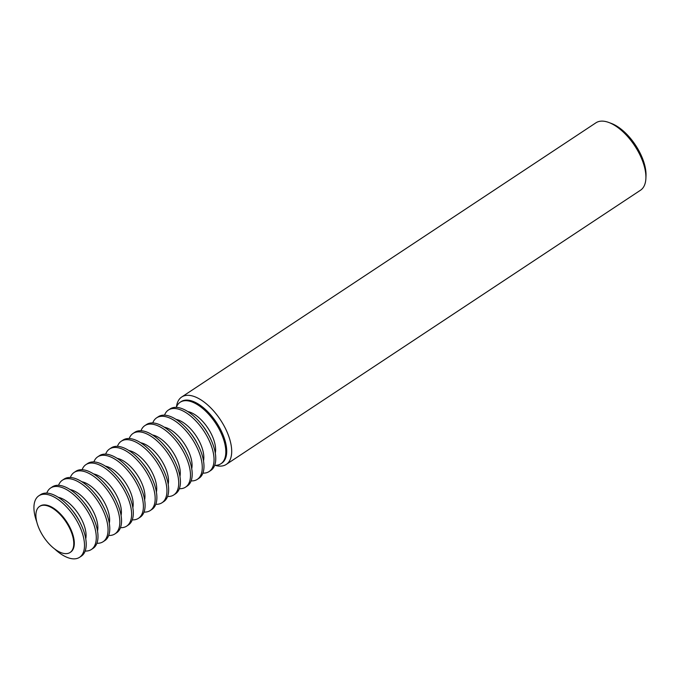 <?xml version="1.0" encoding="UTF-8"?>
<svg xmlns="http://www.w3.org/2000/svg" width="680" height="680" viewBox="0 0 680 680"><rect width="100%" height="100%" fill="white"/><g stroke="black" fill="none" stroke-linecap="round" stroke-linejoin="round"><path stroke-width="1.02" d="M220.889 463.76L221.791 463.165A36.89 17.995 -123.5 0 0 220.218 428.859A36.89 17.995 -123.5 0 0 188.623 400.223A36.89 17.995 -123.5 0 0 181.067 401.65L180.174 402.245A36.89 17.995 56.5 0 1 187.722 400.817A36.89 17.995 56.5 0 1 219.325 429.454A36.89 17.995 56.5 0 1 220.889 463.76A36.89 17.995 56.5 0 1 214.684 465.315M176.316 407.354A36.89 17.995 56.5 0 1 180.174 402.245M215.058 465.324A40.409 19.712 -123.5 0 0 218.025 465.97A40.409 19.712 -123.5 0 0 226.296 464.406A40.409 19.712 -123.5 0 0 224.578 426.827A40.409 19.712 -123.5 0 0 189.958 395.454A40.409 19.712 -123.5 0 0 181.688 397.018A40.409 19.712 -123.5 0 0 176.452 407.005M226.296 464.406L640.509 190.221A40.409 19.712 -123.5 0 0 645.889 178.389A40.409 19.712 -123.5 0 0 608.898 122.51A40.409 19.712 -123.5 0 0 604.18 121.269A40.409 19.712 -123.5 0 0 595.901 122.833L181.688 397.018M164.543 415.149A36.89 17.995 56.5 0 1 168.394 410.04L170.111 408.909A36.89 17.995 56.5 0 1 177.658 407.481A36.89 17.995 56.5 0 1 200.881 423.521A36.89 17.995 56.5 0 1 209.397 436.381A36.89 17.995 56.5 0 1 210.826 470.424L209.117 471.554A36.89 17.995 56.5 0 1 202.904 473.11M152.762 422.943A36.89 17.995 56.5 0 1 156.621 417.834L158.329 416.704A36.89 17.995 56.5 0 1 165.886 415.276A36.89 17.995 56.5 0 1 189.108 431.315A36.89 17.995 56.5 0 1 197.625 444.176A36.89 17.995 56.5 0 1 199.053 478.219L197.336 479.349A36.89 17.995 56.5 0 1 191.131 480.904M168.394 410.04A36.89 17.995 56.5 0 1 175.95 408.612A36.89 17.995 56.5 0 1 207.544 437.248A36.89 17.995 56.5 0 1 209.117 471.554M140.989 430.738A36.89 17.995 56.5 0 1 144.84 425.629L146.557 424.499A36.89 17.995 56.5 0 1 154.105 423.07A36.89 17.995 56.5 0 1 177.335 439.11A36.89 17.995 56.5 0 1 185.844 451.971A36.89 17.995 56.5 0 1 187.272 486.013L185.564 487.144A36.89 17.995 56.5 0 1 179.35 488.699M156.621 417.834A36.89 17.995 56.5 0 1 164.169 416.406A36.89 17.995 56.5 0 1 195.772 445.043A36.89 17.995 56.5 0 1 197.336 479.349M129.217 438.54A36.89 17.995 56.5 0 1 133.067 433.423L134.776 432.293A36.89 17.995 56.5 0 1 142.332 430.865A36.89 17.995 56.5 0 1 165.554 446.904A36.89 17.995 56.5 0 1 174.071 459.765A36.89 17.995 56.5 0 1 175.499 493.808L173.791 494.938A36.89 17.995 56.5 0 1 167.577 496.493M144.84 425.629A36.89 17.995 56.5 0 1 152.397 424.201A36.89 17.995 56.5 0 1 183.991 452.837A36.89 17.995 56.5 0 1 185.564 487.144M117.436 446.335A36.89 17.995 56.5 0 1 121.286 441.218L123.004 440.087A36.89 17.995 56.5 0 1 130.552 438.66A36.89 17.995 56.5 0 1 153.782 454.699A36.89 17.995 56.5 0 1 162.299 467.568A36.89 17.995 56.5 0 1 163.727 501.602L162.01 502.741A36.89 17.995 56.5 0 1 155.796 504.288M133.067 433.423A36.89 17.995 56.5 0 1 140.615 431.995A36.89 17.995 56.5 0 1 172.219 460.632A36.89 17.995 56.5 0 1 173.791 494.938M105.663 454.129A36.89 17.995 56.5 0 1 109.514 449.012L111.231 447.882A36.89 17.995 56.5 0 1 118.779 446.454A36.89 17.995 56.5 0 1 142.001 462.493A36.89 17.995 56.5 0 1 150.518 475.363A36.89 17.995 56.5 0 1 151.946 509.396L150.237 510.535A36.89 17.995 56.5 0 1 144.024 512.082M121.286 441.218A36.89 17.995 56.5 0 1 128.843 439.79A36.89 17.995 56.5 0 1 160.446 468.427A36.89 17.995 56.5 0 1 162.01 502.741M93.882 461.924A36.89 17.995 56.5 0 1 97.741 456.807L99.45 455.677A36.89 17.995 56.5 0 1 107.007 454.248A36.89 17.995 56.5 0 1 130.228 470.288A36.89 17.995 56.5 0 1 138.745 483.157A36.89 17.995 56.5 0 1 140.173 517.191L138.456 518.33A36.89 17.995 56.5 0 1 132.251 519.877M109.514 449.012A36.89 17.995 56.5 0 1 117.07 447.585A36.89 17.995 56.5 0 1 148.665 476.221A36.89 17.995 56.5 0 1 150.237 510.535M82.11 469.719A36.89 17.995 56.5 0 1 85.96 464.601L87.678 463.471A36.89 17.995 56.5 0 1 95.225 462.043A36.89 17.995 56.5 0 1 118.456 478.083A36.89 17.995 56.5 0 1 126.965 490.952A36.89 17.995 56.5 0 1 128.393 524.986L126.684 526.125A36.89 17.995 56.5 0 1 120.47 527.671M97.741 456.807A36.89 17.995 56.5 0 1 105.29 455.387A36.89 17.995 56.5 0 1 136.893 484.015A36.89 17.995 56.5 0 1 138.456 518.33M70.337 477.513A36.89 17.995 56.5 0 1 74.188 472.396L75.897 471.265A36.89 17.995 56.5 0 1 83.453 469.837A36.89 17.995 56.5 0 1 106.675 485.877A36.89 17.995 56.5 0 1 115.192 498.746A36.89 17.995 56.5 0 1 116.62 532.78L114.903 533.919A36.89 17.995 56.5 0 1 108.698 535.466M85.96 464.601A36.89 17.995 56.5 0 1 93.517 463.182A36.89 17.995 56.5 0 1 125.111 491.81A36.89 17.995 56.5 0 1 126.684 526.125M58.556 485.308A36.89 17.995 56.5 0 1 62.407 480.199L64.124 479.06A36.89 17.995 56.5 0 1 71.672 477.632A36.89 17.995 56.5 0 1 94.903 493.671A36.89 17.995 56.5 0 1 103.419 506.54A36.89 17.995 56.5 0 1 104.847 540.575L103.13 541.713A36.89 17.995 56.5 0 1 96.917 543.26M74.188 472.396A36.89 17.995 56.5 0 1 81.736 470.976A36.89 17.995 56.5 0 1 113.339 499.604A36.89 17.995 56.5 0 1 114.903 533.919M46.784 493.102A36.89 17.995 56.5 0 1 50.634 487.993L52.343 486.854A36.89 17.995 56.5 0 1 59.899 485.427A36.89 17.995 56.5 0 1 83.121 501.466A36.89 17.995 56.5 0 1 91.638 514.335A36.89 17.995 56.5 0 1 93.066 548.369L91.358 549.508A36.89 17.995 56.5 0 1 85.144 551.055M62.407 480.199A36.89 17.995 56.5 0 1 69.963 478.771A36.89 17.995 56.5 0 1 101.558 507.408A36.89 17.995 56.5 0 1 103.13 541.713M36.805 521.985A36.89 17.995 56.5 0 1 38.862 495.788L40.57 494.649A36.89 17.995 56.5 0 1 48.127 493.221A36.89 17.995 56.5 0 1 71.349 509.26A36.89 17.995 56.5 0 1 79.866 522.13A36.89 17.995 56.5 0 1 81.294 556.172L79.577 557.303A36.89 17.995 56.5 0 1 72.029 558.731A36.89 17.995 56.5 0 1 54.663 548.964M38.862 495.788A36.89 17.995 56.5 0 1 46.41 494.36A36.89 17.995 56.5 0 1 78.013 522.996A36.89 17.995 56.5 0 1 79.577 557.303M39.593 506.404L40.12 506.065A27.625 13.473 56.5 0 1 45.773 504.993A27.625 13.473 56.5 0 1 69.436 526.439A27.625 13.473 56.5 0 1 70.609 552.126L70.091 552.475A27.625 13.473 -123.5 0 0 68.909 526.779A27.625 13.473 -123.5 0 0 45.245 505.342A27.625 13.473 -123.5 0 0 39.593 506.404A27.625 13.473 -123.5 0 0 40.766 532.1A27.625 13.473 -123.5 0 0 64.43 553.545A27.625 13.473 -123.5 0 0 70.091 552.475M50.634 487.993A36.89 17.995 56.5 0 1 58.182 486.565A36.89 17.995 56.5 0 1 89.785 515.202A36.89 17.995 56.5 0 1 91.358 549.508M71.349 509.26L72.582 510.765A27.625 13.473 56.5 0 1 78.965 520.404L79.866 522.13M58.251 497.318A27.625 13.473 56.5 0 1 78.378 513.859A27.625 13.473 56.5 0 1 85.748 538.849M83.121 501.466L84.362 502.971A27.625 13.473 56.5 0 1 90.737 512.61L91.638 514.335M70.031 489.523A27.625 13.473 56.5 0 1 90.151 506.065A27.625 13.473 56.5 0 1 97.52 531.054M94.903 493.671L96.135 495.176A27.625 13.473 56.5 0 1 102.519 504.815L103.419 506.54M81.804 481.721A27.625 13.473 56.5 0 1 101.932 498.27A27.625 13.473 56.5 0 1 109.302 523.26M106.675 485.877L107.916 487.381A27.625 13.473 56.5 0 1 114.291 497.021L115.192 498.746M93.585 473.926A27.625 13.473 56.5 0 1 113.705 490.475A27.625 13.473 56.5 0 1 121.074 515.465M118.456 478.083L119.689 479.587A27.625 13.473 56.5 0 1 126.064 489.226L126.965 490.952M105.358 466.131A27.625 13.473 56.5 0 1 125.485 482.681A27.625 13.473 56.5 0 1 132.855 507.671M130.228 470.288L131.469 471.792A27.625 13.473 56.5 0 1 137.844 481.423L138.745 483.157M117.13 458.337A27.625 13.473 56.5 0 1 137.258 474.887A27.625 13.473 56.5 0 1 144.627 499.877M142.001 462.493L143.242 463.998A27.625 13.473 56.5 0 1 149.617 473.629L150.518 475.363M128.911 450.542A27.625 13.473 56.5 0 1 149.031 467.092A27.625 13.473 56.5 0 1 156.4 492.082M153.782 454.699L155.014 456.204A27.625 13.473 56.5 0 1 161.398 465.834L162.299 467.568M140.683 442.748A27.625 13.473 56.5 0 1 160.811 459.298A27.625 13.473 56.5 0 1 168.181 484.287M165.554 446.904L166.795 448.409A27.625 13.473 56.5 0 1 173.17 458.039L174.071 459.765M152.464 434.953A27.625 13.473 56.5 0 1 172.584 451.503A27.625 13.473 56.5 0 1 179.953 476.493M177.335 439.11L178.568 440.614A27.625 13.473 56.5 0 1 184.952 450.245L185.844 451.971M164.237 427.159A27.625 13.473 56.5 0 1 184.365 443.708A27.625 13.473 56.5 0 1 191.734 468.698M189.108 431.315L190.349 432.82A27.625 13.473 56.5 0 1 196.724 442.45L197.625 444.176M176.01 419.365A27.625 13.473 56.5 0 1 196.137 435.914A27.625 13.473 56.5 0 1 203.507 460.904M200.881 423.521L202.121 425.025A27.625 13.473 56.5 0 1 208.496 434.656L209.397 436.381M187.791 411.57A27.625 13.473 56.5 0 1 207.918 428.12A27.625 13.473 56.5 0 1 215.288 453.11M608.898 122.51L611.38 123.437A37.816 18.454 56.5 0 1 646 175.737L645.889 178.389"/></g></svg>

